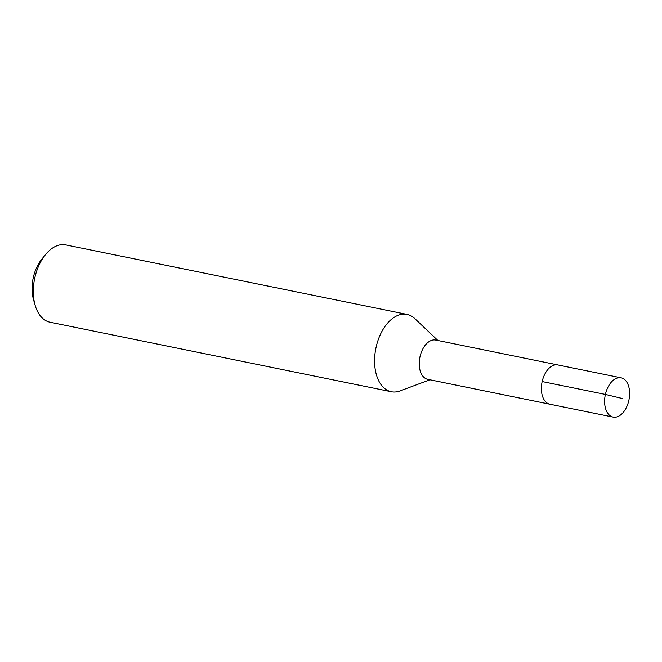 <?xml version="1.0" encoding="UTF-8"?>
<svg xmlns="http://www.w3.org/2000/svg" width="662" height="662" viewBox="0 0 662 662"><rect width="100%" height="100%" fill="white"/><g stroke="black" fill="none" stroke-linecap="round" stroke-linejoin="round"><path stroke-width="0.99" d="M621.486 377.911A20.042 12.09 -78.5 0 1 628.9 400.187A20.042 12.09 -78.5 0 1 613.12 417.11A20.042 12.09 -78.5 0 1 612.747 417.019A20.042 12.09 -78.5 0 1 605.333 394.742A20.042 12.09 -78.5 0 1 621.122 377.828A20.042 12.09 -78.5 0 1 621.486 377.911M549.518 404.143A20.042 12.09 101.5 0 0 549.882 404.225A20.042 12.09 -78.5 0 1 549.518 404.143A20.042 12.09 -78.5 0 1 542.104 381.866A20.042 12.09 -78.5 0 1 557.884 364.944A20.042 12.09 101.5 0 0 542.104 381.866A20.042 12.09 101.5 0 0 549.518 404.143M558.256 365.027A20.042 12.09 -78.5 0 0 557.884 364.944L435.737 340.061A20.042 12.09 101.5 0 0 419.948 356.983A20.042 12.09 101.5 0 0 427.362 379.26A20.042 12.09 101.5 0 0 427.735 379.343L613.12 417.11M429.895 379.781L400.055 390.928A39.455 23.799 -78.5 0 1 391.316 391.738A39.455 23.799 -78.5 0 1 390.588 391.573A39.455 23.799 -78.5 0 1 375.999 347.716A39.455 23.799 -78.5 0 1 407.072 314.409A39.455 23.799 -78.5 0 1 407.8 314.582A39.455 23.799 -78.5 0 1 414.793 318.571L437.896 340.5M407.072 314.409L65.803 244.89A39.455 23.799 101.5 0 0 45.438 254.671A39.455 23.799 101.5 0 0 35.136 305.256A39.455 23.799 101.5 0 0 49.319 322.055A39.455 23.799 101.5 0 0 50.047 322.22L391.316 391.738M45.438 254.671L41.772 259.19A31.569 19.041 101.5 0 0 33.522 299.663L35.136 305.256M622.818 398.632L605.399 394.436L542.17 381.56M557.884 364.944L621.122 377.828"/></g></svg>
